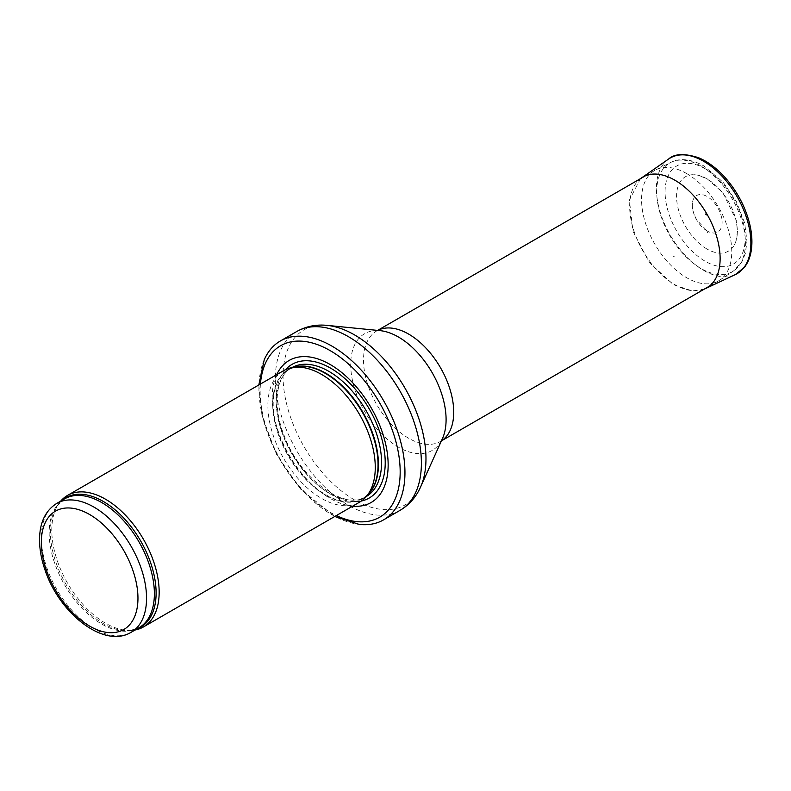 <?xml version="1.0" encoding="UTF-8"?>
<svg xmlns="http://www.w3.org/2000/svg" width="791" height="791" viewBox="0 0 791 791"><rect width="100%" height="100%" fill="white"/><g stroke="black" fill="none" stroke-linecap="round" stroke-linejoin="round"><path stroke-width="0.59" stroke-dasharray="3.96 2.97" d="M60.719 501.108A75.926 43.841 -120 0 0 59.018 503.284A75.926 43.841 -120 0 0 67.512 583.105A75.926 43.841 -120 0 0 132.384 630.368A75.926 43.841 -120 0 0 135.123 629.992M283.613 370.663A75.926 43.841 -120 0 0 283.613 458.345A75.926 43.841 -120 0 0 359.539 502.176M276.712 374.647A82.007 47.341 -120 0 0 289.17 455.132A82.007 47.341 -120 0 0 352.648 506.161M264.224 359.806A103.265 59.622 -120 0 0 280.311 460.243A103.265 59.622 -120 0 0 359.252 524.403M686.667 173.565A63.784 36.821 -120 0 0 655.976 169.758A63.784 36.821 -120 0 0 654.77 170.411A63.784 36.821 -120 0 0 654.77 244.053A63.784 36.821 -120 0 0 718.554 280.874A63.784 36.821 -120 0 0 719.711 280.152A63.784 36.821 -120 0 0 728.007 228.688A63.784 36.821 -120 0 0 686.667 173.565M706.126 215.103A0.86 0.494 -120 0 0 706.561 214.183A0.86 0.494 -120 0 0 705.562 213.807A0.86 0.494 -120 0 0 706.126 215.103M706.956 249.007A42.961 24.808 60 0 1 706.106 248.503A42.961 24.808 60 0 1 677.195 203.821A42.961 24.808 60 0 1 694.182 174.722A42.961 24.808 60 0 1 728.432 201.527A42.961 24.808 60 0 1 734.523 244.587A42.961 24.808 60 0 1 706.956 249.007M674.466 256.848L673.141 256.037A29.603 17.086 -120 0 0 674.466 256.848M707.194 231.012A21.1 12.181 60 0 1 706.927 230.853A21.1 12.181 60 0 1 692.422 202.911A21.1 12.181 60 0 1 707.876 196.969A21.1 12.181 60 0 1 722.094 221.609A21.1 12.181 60 0 1 709.22 232.02A21.1 12.181 60 0 1 707.194 231.012M56.734 503.412A74.413 42.961 -120 0 0 56.725 589.335A74.413 42.961 -120 0 0 131.138 632.286M62.331 500.169A74.779 43.169 -120 0 0 57.486 505.459L64.565 498.884A74.413 42.961 -120 0 0 64.565 584.806A74.413 42.961 -120 0 0 138.969 627.767L129.744 630.615A74.779 43.169 -120 0 0 136.744 629.053M59.018 503.284L57.486 505.459A74.779 43.169 -120 0 0 65.851 584.065A74.779 43.169 -120 0 0 129.744 630.615L132.384 630.368M294.272 367.143A74.413 42.961 -120 0 0 288.606 369.535L295.854 366.816A74.492 43.011 -120 0 0 288.122 455.735A74.492 43.011 -120 0 0 368.992 493.505L363.01 498.419A74.413 42.961 -120 0 0 367.924 494.711M291.938 367.617A74.413 42.961 -120 0 0 291.741 367.726L288.606 369.535A74.413 42.961 -120 0 0 288.606 455.458A74.413 42.961 -120 0 0 363.01 498.419L366.154 496.61A74.413 42.961 -120 0 0 366.352 496.491M291.741 367.726A74.413 42.961 -120 0 0 291.741 453.648A74.413 42.961 -120 0 0 366.154 496.61C345.479 511.124 300.6 479.85 284.572 436.553C271.956 405.971 275.94 375.903 291.741 367.726M285.561 369.654A77.182 44.563 -120 0 0 292.057 453.461A77.182 44.563 -120 0 0 361.388 501M260.427 384.05A99.013 57.16 -120 0 0 336.353 515.564M296.744 331.518A103.265 59.622 -120 0 0 296.744 450.761A103.265 59.622 -120 0 0 400.009 510.373M327.187 325.388A101.06 58.346 -120 0 0 303.981 446.579A101.06 58.346 -120 0 0 420.545 487.078M377.693 330.411A63.784 36.821 -120 0 0 376.734 330.925L380.164 330.658A67.443 38.937 -120 0 0 364.671 411.538A67.443 38.937 -120 0 0 442.466 438.57L440.518 441.398A63.784 36.821 -120 0 0 441.447 440.834M377.643 330.401L376.734 330.925A63.784 36.821 -120 0 0 376.734 404.577A63.784 36.821 -120 0 0 440.518 441.398L441.427 440.874M701.063 166.12A62.716 36.208 -120 0 0 670.887 162.382A62.716 36.208 -120 0 0 669.71 235.431A62.716 36.208 -120 0 0 733.554 270.927A62.716 36.208 -120 0 0 741.711 220.323A62.716 36.208 -120 0 0 701.063 166.12M705.137 168.73A56.645 32.708 -120 0 0 670.442 218.079A56.645 32.708 -120 0 0 739.822 258.133A56.645 32.708 -120 0 0 705.137 168.73M668.622 159.011A66.81 38.571 -120 0 0 660.455 213.016A66.81 38.571 -120 0 0 703.634 270.393A66.81 38.571 -120 0 0 735.353 274.576M641.363 178.015A63.972 36.93 -120 0 0 633.522 229.667A63.972 36.93 -120 0 0 674.782 284.602A63.972 36.93 -120 0 0 674.891 284.671A63.972 36.93 -120 0 0 705.256 288.685M707.915 232.594L707.391 232.277A23.542 13.595 -120 0 0 707.915 232.594M258.815 384.98L262.019 416.007L276.623 454.568L300.521 489.046L334.751 516.493M709.24 286.253L718.554 280.874M645.456 175.78L654.77 170.411M719.711 280.152L733.554 270.927L741.77 262.137L745.438 253.179L746.961 241.235L744.667 223.042L736.342 201.547L723.142 182.217L703.871 165.942C688.16 157.261 676.631 159.129 670.887 162.382L655.976 169.758M640.532 178.628L629.409 200.004L632.849 231.002L649.193 262.414L673.378 284.661L692.392 290.959L704.306 289.101M706.581 214.618C706.64 216.101 705.068 212.522 706.581 214.618M692.422 202.911C691.858 208.023 693.321 213.718 696.822 219.997L707.075 230.932L709.22 232.02M694.182 174.722L697.692 175.147L707.164 178.786L722.786 192.569L736.233 220.175L737.489 231.407L735.927 241.275L734.523 244.587"/><path stroke-width="1.19" d="M135.123 629.992A75.926 43.841 -120 0 0 143.438 626.947A75.926 43.841 -120 0 0 155.076 566.099A75.926 43.841 -120 0 0 105.47 499.19A75.926 43.841 -120 0 0 67.512 495.433A75.926 43.841 -120 0 0 60.719 501.108M143.438 626.947L359.539 502.176A75.926 43.841 -120 0 0 366.045 496.837A75.926 43.841 -120 0 0 369.002 434.734A75.926 43.841 -120 0 0 321.581 374.43A75.926 43.841 -120 0 0 291.493 367.706A75.926 43.841 -120 0 0 283.613 370.663L67.512 495.433M352.648 506.161A82.007 47.341 -120 0 0 387.007 451.038A82.007 47.341 -120 0 0 330.163 364.503A82.007 47.341 -120 0 0 276.712 374.647M334.751 516.493L359.252 524.403A103.265 59.622 -120 0 0 383.566 519.865A103.265 59.622 -120 0 0 399.396 437.116A103.265 59.622 -120 0 0 331.943 346.122A103.265 59.622 -120 0 0 280.311 341.01A103.265 59.622 -120 0 0 264.224 359.806L258.815 384.98M93.931 507.09A74.413 42.961 -120 0 0 56.734 503.412C45.581 510.492 39.857 522.268 39.55 538.75C39.421 548.657 41.241 559.059 45.018 569.965C59.285 613.341 103.937 648.966 131.138 632.286A74.413 42.961 -120 0 0 142.548 572.664A74.413 42.961 -120 0 0 93.931 507.09M89.64 514.536A68.333 39.451 60 0 1 131.484 622.388A68.333 39.451 60 0 1 47.796 574.068A68.333 39.451 60 0 1 89.64 514.536M131.138 632.286L138.969 627.767A74.413 42.961 -120 0 0 150.379 568.146A74.413 42.961 -120 0 0 101.762 502.572A74.413 42.961 -120 0 0 64.565 498.884L56.734 503.412M136.744 629.053A74.779 43.169 -120 0 0 153.029 570.687A74.779 43.169 -120 0 0 103.235 501.425A74.779 43.169 -120 0 0 62.331 500.169M366.045 496.837L368.992 493.505A74.492 43.011 -120 0 0 371.889 432.578A74.492 43.011 -120 0 0 325.368 373.411A74.492 43.011 -120 0 0 295.854 366.816L291.493 367.706M367.924 494.711A74.413 42.961 -120 0 0 372.858 433.952A74.413 42.961 -120 0 0 325.813 373.223A74.413 42.961 -120 0 0 294.272 367.143M366.352 496.491A74.413 42.961 -120 0 0 377.505 436.8A74.413 42.961 -120 0 0 328.947 371.414A74.413 42.961 -120 0 0 291.938 367.617M361.388 501A77.182 44.563 -120 0 0 382.795 442.713A77.182 44.563 -120 0 0 330.648 368.171A77.182 44.563 -120 0 0 285.561 369.654M336.353 515.564A99.013 57.16 -120 0 0 400.108 468.262A99.013 57.16 -120 0 0 330.163 350.621A99.013 57.16 -120 0 0 260.427 384.05M383.566 519.865L400.009 510.373A103.265 59.622 -120 0 0 415.839 427.634A103.265 59.622 -120 0 0 348.376 336.64A103.265 59.622 -120 0 0 296.744 331.518L280.311 341.01M327.187 325.388L380.164 330.658A67.443 38.937 -120 0 1 398.397 336.996A67.443 38.937 -120 0 1 442.466 438.57L420.545 487.078A101.06 58.346 -120 0 0 354.516 334.89A101.06 58.346 -120 0 0 327.187 325.388C316.222 324.251 306.077 326.297 296.744 331.518M441.447 440.834A63.784 36.821 -120 0 0 450.03 389.439A63.784 36.821 -120 0 0 408.631 334.089A63.784 36.821 -120 0 0 377.693 330.411M668.622 159.011C674.575 153.602 684.63 153.197 698.799 157.814C708.617 162.017 717.872 169.145 726.543 179.191C737.894 192.658 745.616 207.608 749.7 224.041C751.855 233.108 752.439 241.502 751.45 249.224C750.511 256.413 748.187 262.414 744.489 267.22L735.353 274.576A66.81 38.571 -120 0 0 737.044 196.554A66.81 38.571 -120 0 0 668.622 159.011L640.532 178.628M735.353 274.576L705.256 288.685A63.972 36.93 -120 0 0 706.877 213.975A63.972 36.93 -120 0 0 641.363 178.015M420.545 487.078C416.036 497.144 409.194 504.905 400.009 510.373M441.427 440.874L709.24 286.253M377.643 330.401L645.456 175.78M704.306 289.101L705.256 288.685"/></g></svg>
